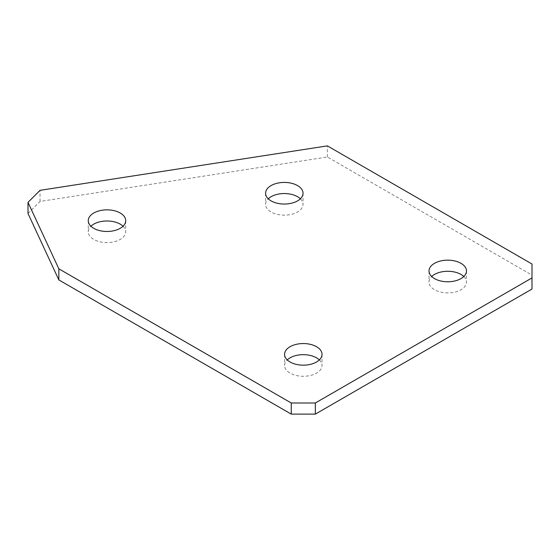 <?xml version="1.0" encoding="UTF-8"?>
<svg xmlns="http://www.w3.org/2000/svg" width="560" height="560" viewBox="0 0 560 560"><rect width="100%" height="100%" fill="white"/><g stroke="black" fill="none" stroke-linecap="round" stroke-linejoin="round"><path stroke-width="0.42" stroke-dasharray="2.8 2.1" d="M463.799 276.528A18.725 10.808 180 0 1 466.466 282.086A18.725 10.808 180 0 1 460.985 289.73A18.725 10.808 180 0 1 440.58 292.075A18.725 10.808 180 0 1 429.016 282.086A18.725 10.808 180 0 1 431.683 276.528M319.361 359.919A18.725 10.808 180 0 1 322.028 365.477A18.725 10.808 180 0 1 316.54 373.121A18.725 10.808 180 0 1 296.135 375.466A18.725 10.808 180 0 1 284.578 365.477A18.725 10.808 180 0 1 287.245 359.919M300.37 198.793A18.725 10.808 180 0 1 303.037 204.358A18.725 10.808 180 0 1 297.556 212.002A18.725 10.808 180 0 1 277.151 214.34A18.725 10.808 180 0 1 265.587 204.358A18.725 10.808 180 0 1 268.254 198.793M123.046 226.226A18.725 10.808 180 0 1 125.713 231.791A18.725 10.808 180 0 1 120.225 239.435A18.725 10.808 180 0 1 99.82 241.773A18.725 10.808 180 0 1 88.263 231.791A18.725 10.808 180 0 1 90.93 226.226M532 264.019L532 289.037M28 213.486L40.04 201.446L327.376 156.996L532 275.135M327.376 156.996L327.376 145.88M40.04 201.446L40.04 190.33M466.466 270.963L466.466 282.086M322.028 354.361L322.028 365.477M303.037 193.235L303.037 204.358M125.713 220.668L125.713 231.791M88.263 220.668L88.263 231.791M265.587 193.235L265.587 204.358M284.578 354.361L284.578 365.477M429.016 270.963L429.016 282.086"/><path stroke-width="0.84" d="M431.683 276.528A18.725 10.808 180 0 1 434.504 274.442A18.725 10.808 180 0 1 463.799 276.528M434.504 263.319A18.725 10.808 180 0 1 454.909 260.981A18.725 10.808 180 0 1 466.466 270.963A18.725 10.808 180 0 1 460.985 278.607A18.725 10.808 180 0 1 440.58 280.952A18.725 10.808 180 0 1 429.016 270.963A18.725 10.808 180 0 1 434.504 263.319M287.245 359.919A18.725 10.808 180 0 1 290.059 357.833A18.725 10.808 180 0 1 319.361 359.919M290.059 346.717A18.725 10.808 180 0 1 310.464 344.372A18.725 10.808 180 0 1 322.028 354.361A18.725 10.808 180 0 1 316.54 362.005A18.725 10.808 180 0 1 296.135 364.343A18.725 10.808 180 0 1 284.578 354.361A18.725 10.808 180 0 1 290.059 346.717M268.254 198.793A18.725 10.808 180 0 1 271.075 196.714A18.725 10.808 180 0 1 300.37 198.793M271.075 185.591A18.725 10.808 180 0 1 291.48 183.246A18.725 10.808 180 0 1 303.037 193.235A18.725 10.808 180 0 1 297.556 200.879A18.725 10.808 180 0 1 277.151 203.224A18.725 10.808 180 0 1 265.587 193.235A18.725 10.808 180 0 1 271.075 185.591M90.93 226.226A18.725 10.808 180 0 1 93.744 224.147A18.725 10.808 180 0 1 123.046 226.226M93.744 213.024A18.725 10.808 180 0 1 114.156 210.679A18.725 10.808 180 0 1 125.713 220.668A18.725 10.808 180 0 1 120.225 228.312A18.725 10.808 180 0 1 99.82 230.657A18.725 10.808 180 0 1 88.263 220.668A18.725 10.808 180 0 1 93.744 213.024M28 202.363L40.04 190.33L327.376 145.88L532 264.019L532 277.914L315.336 403.004L315.336 414.12L291.263 414.12L58.842 279.937L58.842 268.814L28 202.363L28 213.486L58.842 279.937M532 277.914L532 289.037L315.336 414.12M291.263 414.12L291.263 403.004L58.842 268.814M291.263 403.004L315.336 403.004"/></g></svg>
